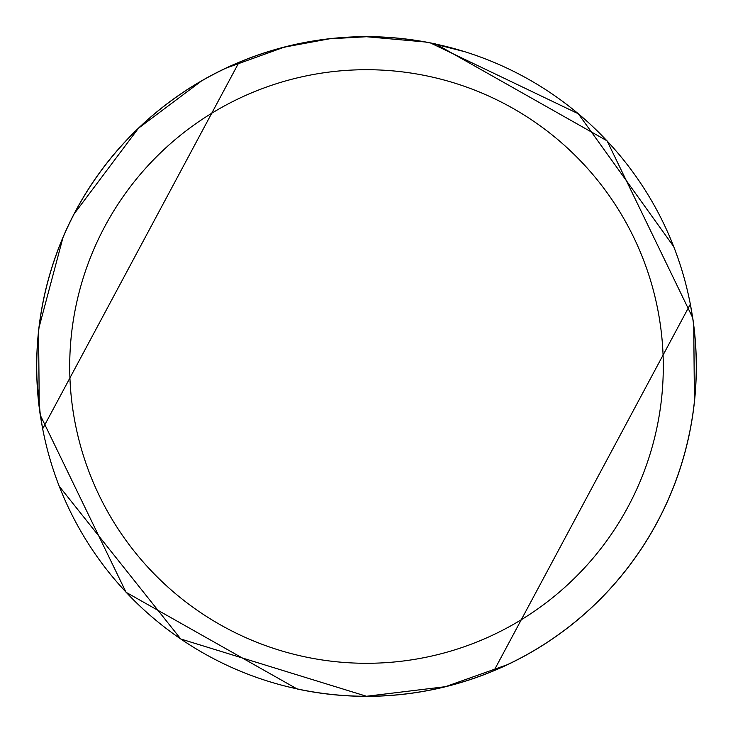 <?xml version="1.0" encoding="UTF-8"?>
<svg xmlns="http://www.w3.org/2000/svg" width="733" height="733" viewBox="0 0 733 733"><rect width="100%" height="100%" fill="white"/><g stroke="black" fill="none" stroke-linecap="round" stroke-linejoin="round"><path stroke-width="1.1" d="M366.5 69.708A296.792 296.792 0 0 1 663.292 366.5A296.792 296.792 0 0 1 366.5 663.292A296.792 296.792 0 0 1 69.708 366.5A296.792 296.792 0 0 1 366.5 69.708M385.595 37.282L366.5 36.732A329.768 329.768 0 0 1 696.268 366.5A329.768 329.768 0 0 1 366.5 696.268L445.426 686.684L507.117 664.785M692.658 317.792L692.694 317.783A329.813 329.813 0 0 1 297.14 688.938L297.195 688.901M435.805 44.099L435.86 44.062A329.813 329.813 0 0 0 40.306 415.217L40.352 415.245M373.079 36.797L377.669 36.925M407.108 39.243L408.501 39.417M494.033 670.613L690.33 304.186L692.841 319.047M693.73 325.654L694.435 401.217M673.682 246.554L578.328 113.762L430.647 43.036L464.465 51.631M426.633 42.257L430.647 43.036M425.085 41.973L366.5 36.732L330.858 38.666M329.309 38.84L284.193 47.169M342.329 37.621L344.153 37.493M268.544 51.622L290.644 45.583M317.197 40.434L325.287 39.316M334.248 38.318L339.709 37.823M238.967 62.387L42.67 428.814L40.159 413.953M39.27 407.346L38.565 331.783M59.254 486.272L180.767 638.993L366.5 696.268A329.768 329.768 0 0 1 36.732 366.5A329.768 329.768 0 0 1 366.5 36.732L329.254 38.84M325.296 39.316L296.645 44.218M39.069 327.339L62.946 237.666M74.18 213.871L138.308 128.44M138.665 128.092L201.41 81.033M226.103 68.114L284.138 47.187M36.65 366.5A329.85 329.85 0 0 1 435.823 44.017L607.071 140.837L692.722 317.81A329.85 329.85 0 0 1 297.177 688.983L126.058 592.291L40.278 415.19A329.85 329.85 0 0 1 36.65 366.5M36.852 377.971L40.333 415.171"/></g></svg>
